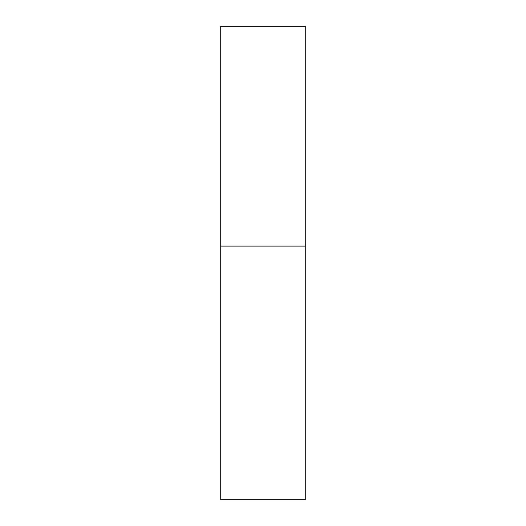 <?xml version="1.0" encoding="UTF-8"?>
<svg xmlns="http://www.w3.org/2000/svg" width="526" height="526" viewBox="0 0 526 526"><rect width="100%" height="100%" fill="white"/><g stroke="black" fill="none" stroke-linecap="round" stroke-linejoin="round"><path stroke-width="0.79" d="M220.729 246.096L305.271 246.096L305.271 26.3L220.729 26.3L220.729 499.7L305.271 499.7L305.271 246.096L220.729 246.096"/></g></svg>

